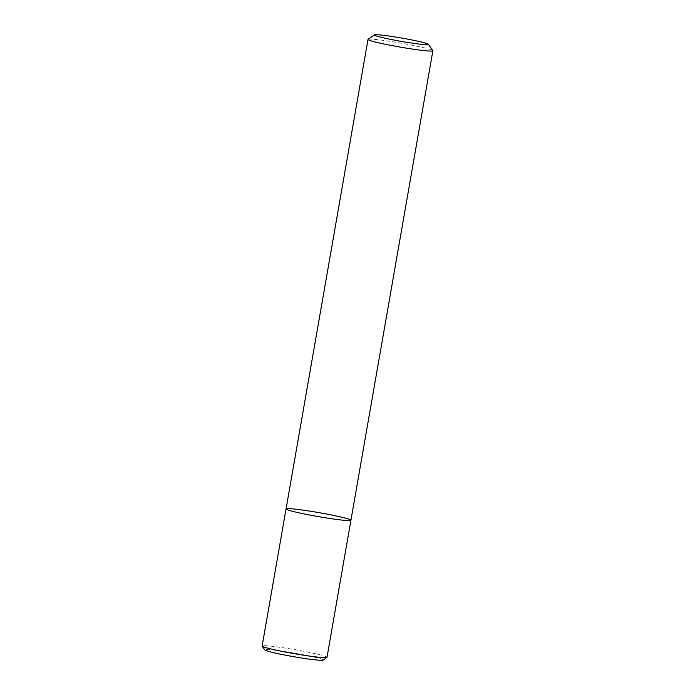 <?xml version="1.0" encoding="UTF-8"?>
<svg xmlns="http://www.w3.org/2000/svg" width="695" height="695" viewBox="0 0 695 695"><rect width="100%" height="100%" fill="white"/><g stroke="black" fill="none" stroke-linecap="round" stroke-linejoin="round"><path stroke-width="0.52" stroke-dasharray="3.48 2.61" d="M286.053 508.931A32.934 2.007 -170.1 0 1 286.74 508.653A32.934 2.007 -170.1 0 1 322.002 513.179A32.934 2.007 -170.1 0 1 350.932 520.26M368.072 39.32A32.934 2.007 -170.1 0 1 368.68 39.155A32.934 2.007 -170.1 0 1 402.952 43.498A32.934 2.007 -170.1 0 1 432.829 50.622M327.006 657.331A32.934 2.007 9.9 0 0 298.077 650.251A32.934 2.007 9.9 0 0 262.814 645.733A32.934 2.007 9.9 0 0 262.128 646.003M323.123 660.102A29.633 1.807 9.9 0 0 294.315 653.126A29.633 1.807 9.9 0 0 264.847 649.929"/><path stroke-width="1.04" d="M350.932 520.26A32.934 2.007 -170.1 0 1 318.145 516.576A32.934 2.007 -170.1 0 1 286.053 508.931A32.934 2.007 -170.1 0 1 286.74 508.653A32.934 2.007 -170.1 0 1 322.002 513.179A32.934 2.007 -170.1 0 1 350.932 520.26A32.934 2.007 -170.1 0 1 318.145 516.576A32.934 2.007 -170.1 0 1 286.053 508.931L262.128 646.003A32.934 2.007 9.9 0 0 262.171 646.142A32.934 2.007 9.9 0 0 292.048 653.265A32.934 2.007 9.9 0 0 326.32 657.609A32.934 2.007 9.9 0 0 326.928 657.444A32.934 2.007 9.9 0 0 327.006 657.331L432.872 50.761A32.934 2.007 -170.1 0 1 400.085 47.078A32.934 2.007 -170.1 0 1 367.994 39.433A32.934 2.007 -170.1 0 1 368.072 39.32L374.405 34.889A27.444 1.677 -170.1 0 1 374.909 34.75A27.444 1.677 -170.1 0 1 403.474 38.373A27.444 1.677 -170.1 0 1 428.372 44.306A27.444 1.677 -170.1 0 1 401.084 41.352A27.444 1.677 -170.1 0 1 374.405 34.889M428.372 44.306L432.829 50.622A32.934 2.007 -170.1 0 1 432.872 50.761M262.171 646.142L264.847 649.929A29.633 1.807 9.9 0 0 291.735 656.341A29.633 1.807 9.9 0 0 322.584 660.25A29.633 1.807 9.9 0 0 323.123 660.102L326.928 657.444M367.994 39.433L286.053 508.931"/></g></svg>
